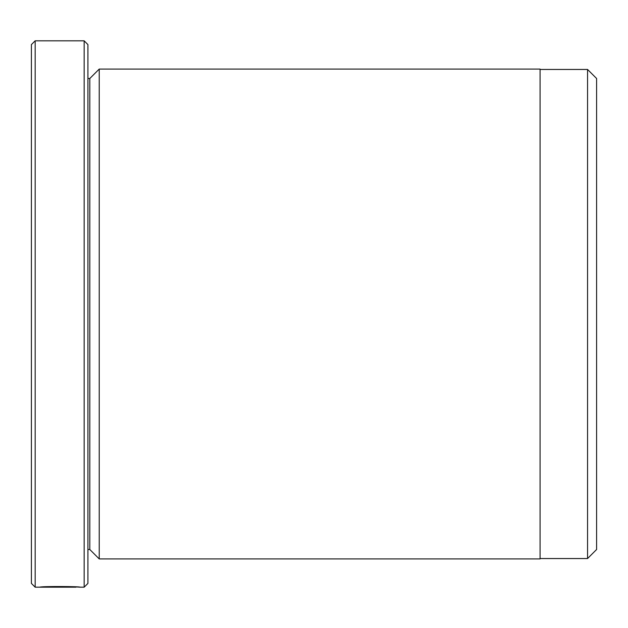 <?xml version="1.0" encoding="UTF-8"?>
<svg xmlns="http://www.w3.org/2000/svg" width="628" height="628" viewBox="0 0 628 628"><rect width="100%" height="100%" fill="white"/><g stroke="black" fill="none" stroke-linecap="round" stroke-linejoin="round"><path stroke-width="0.94" d="M587.557 558.543L587.557 69.457L596.6 78.5L596.6 549.5L587.557 558.543L540.08 558.543M75.988 586.89L75.988 587.18C76.954 586.882 50.452 586.364 44.902 587.101L39.8 587.172C41.008 586.191 81.295 586.442 80.023 587.18L75.988 586.929M99.224 558.92L99.224 69.08L540.08 69.08L540.08 558.92L99.224 558.92L89.804 549.5L89.804 78.5L87.92 78.5M84.152 40.82L87.92 44.588L87.92 583.412L84.152 587.18L84.152 40.82L35.168 40.82L35.168 587.18L31.4 583.412L31.4 44.588L35.168 40.82M89.804 549.5L87.92 549.5M84.152 587.18L80.023 587.18M75.988 587.18L35.168 587.18M89.804 78.5L99.224 69.08M540.08 69.457L587.557 69.457"/></g></svg>
